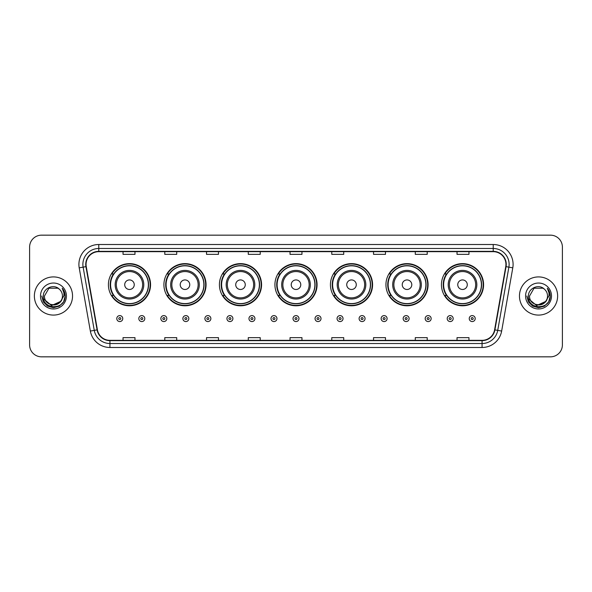 <?xml version="1.0" encoding="UTF-8"?>
<svg xmlns="http://www.w3.org/2000/svg" width="592" height="592" viewBox="0 0 592 592"><rect width="100%" height="100%" fill="white"/><g stroke="black" fill="none" stroke-linecap="round" stroke-linejoin="round"><path stroke-width="0.89" d="M441.447 284.708A21.075 21.075 0 0 0 462.522 305.783A21.075 21.075 0 0 0 483.59 284.708A21.075 21.075 0 0 0 462.522 263.632A21.075 21.075 0 0 0 441.447 284.708M385.94 284.708A21.075 21.075 0 0 0 407.015 305.783A21.075 21.075 0 0 0 428.09 284.708A21.075 21.075 0 0 0 407.015 263.632A21.075 21.075 0 0 0 385.94 284.708M330.432 284.708A21.075 21.075 0 0 0 351.507 305.783A21.075 21.075 0 0 0 372.583 284.708A21.075 21.075 0 0 0 351.507 263.632A21.075 21.075 0 0 0 330.432 284.708M274.925 284.708A21.075 21.075 0 0 0 296 305.783A21.075 21.075 0 0 0 317.075 284.708A21.075 21.075 0 0 0 296 263.632A21.075 21.075 0 0 0 274.925 284.708M219.417 284.708A21.075 21.075 0 0 0 240.493 305.783A21.075 21.075 0 0 0 261.568 284.708A21.075 21.075 0 0 0 240.493 263.632A21.075 21.075 0 0 0 219.417 284.708M163.91 284.708A21.075 21.075 0 0 0 184.985 305.783A21.075 21.075 0 0 0 206.06 284.708A21.075 21.075 0 0 0 184.985 263.632A21.075 21.075 0 0 0 163.91 284.708M108.41 284.708A21.075 21.075 0 0 0 129.478 305.783A21.075 21.075 0 0 0 150.553 284.708A21.075 21.075 0 0 0 129.478 263.632A21.075 21.075 0 0 0 108.41 284.708M113.464 295.445A19.284 19.284 0 0 1 113.464 273.97M168.964 295.445A19.284 19.284 0 0 1 168.964 273.97M224.472 295.445A19.284 19.284 0 0 1 224.472 273.97M279.979 295.445A19.284 19.284 0 0 1 279.979 273.97M335.486 295.445A19.284 19.284 0 0 1 335.486 273.97M390.994 295.445A19.284 19.284 0 0 1 390.994 273.97M446.501 295.445A19.284 19.284 0 0 1 446.501 273.97M29.6 247.093L29.6 344.907A11.929 11.929 0 0 0 41.529 356.835L550.471 356.835A11.929 11.929 0 0 0 562.4 344.907L562.4 247.093A11.929 11.929 0 0 0 550.471 235.165L41.529 235.165A11.929 11.929 0 0 0 29.6 247.093L29.6 344.907M34.373 296A19.085 19.085 0 0 0 53.458 315.085A19.085 19.085 0 0 0 72.542 296A19.085 19.085 0 0 0 53.458 276.915A19.085 19.085 0 0 0 34.373 296A19.085 19.085 0 0 0 53.458 315.085A19.085 19.085 0 0 0 72.542 296A19.085 19.085 0 0 0 53.458 276.915A19.085 19.085 0 0 0 34.373 296M519.458 296A19.085 19.085 0 0 0 538.542 315.085A19.085 19.085 0 0 0 557.627 296A19.085 19.085 0 0 0 538.542 276.915A19.085 19.085 0 0 0 519.458 296A19.085 19.085 0 0 0 538.542 315.085A19.085 19.085 0 0 0 557.627 296A19.085 19.085 0 0 0 538.542 276.915A19.085 19.085 0 0 0 519.458 296M86.062 264.387A12.721 12.721 0 0 1 98.783 251.667L493.217 251.667A12.721 12.721 0 0 1 505.746 266.6L494.601 329.818A12.721 12.721 0 0 1 482.066 340.333L109.934 340.333A12.721 12.721 0 0 1 97.399 329.818L86.254 266.6A12.721 12.721 0 0 1 86.062 264.387M85.744 264.387A13.039 13.039 0 0 0 85.944 266.652L97.088 329.877A13.039 13.039 0 0 0 109.934 340.652L482.066 340.652A13.039 13.039 0 0 0 494.912 329.877L506.056 266.652A13.039 13.039 0 0 0 493.217 251.348L98.783 251.348A13.039 13.039 0 0 0 85.744 264.387M79.21 267.843A19.884 19.884 0 0 1 98.783 244.511L493.217 244.511A19.884 19.884 0 0 1 512.79 267.843L501.646 331.061A19.884 19.884 0 0 1 482.066 347.489L109.934 347.489A19.884 19.884 0 0 1 90.354 331.061L79.21 267.843L83.124 267.155A15.903 15.903 0 0 1 98.783 248.485L493.217 248.485A15.903 15.903 0 0 1 508.876 267.155L497.731 330.373A15.903 15.903 0 0 1 482.066 343.515L109.934 343.515A15.903 15.903 0 0 1 94.269 330.373L83.124 267.155A15.903 15.903 0 0 1 82.88 264.387M550.471 235.165L41.529 235.165M41.529 356.835L550.471 356.835M562.4 344.907L562.4 247.093M290.036 251.667L290.036 254.36L301.964 254.36L301.964 251.667M248.285 251.667L248.285 254.36L260.214 254.36L260.214 251.667M206.534 251.667L206.534 254.36L218.463 254.36L218.463 251.667M164.791 251.667L164.791 254.36L176.719 254.36L176.719 251.667M123.04 251.667L123.04 254.36L134.969 254.36L134.969 251.667M331.786 251.667L331.786 254.36L343.715 254.36L343.715 251.667M373.537 251.667L373.537 254.36L385.466 254.36L385.466 251.667M415.281 251.667L415.281 254.36L427.209 254.36L427.209 251.667M457.031 251.667L457.031 254.36L468.96 254.36L468.96 251.667M301.964 340.333L301.964 337.64L290.036 337.64L290.036 340.333M260.214 340.333L260.214 337.64L248.285 337.64L248.285 340.333M218.463 340.333L218.463 337.64L206.534 337.64L206.534 340.333M176.719 340.333L176.719 337.64L164.791 337.64L164.791 340.333M134.969 340.333L134.969 337.64L123.04 337.64L123.04 340.333M343.715 340.333L343.715 337.64L331.786 337.64L331.786 340.333M385.466 340.333L385.466 337.64L373.537 337.64L373.537 340.333M427.209 340.333L427.209 337.64L415.281 337.64L415.281 340.333M468.96 340.333L468.96 337.64L457.031 337.64L457.031 340.333M60.347 301.772C55.574 308.225 44 304.096 44.467 296C43.919 307.596 62.996 307.596 62.449 296C62.996 307.596 43.919 307.596 44.467 296L48.966 288.215L57.949 288.215L59.348 289.207C53.828 283.427 43.209 288.193 43.312 296C42.298 309.875 64.794 310.238 65.157 296.673L65.179 296C65.142 293.055 64.165 290.465 62.234 288.23C63.699 290.642 64.217 293.232 63.788 296L60.347 301.772A8.991 8.991 0 0 0 62.449 296C62.996 307.596 43.919 307.596 44.467 296L48.966 288.215M62.449 296A8.991 8.991 0 0 0 59.348 289.207M60.917 301.291L51.541 305.546L43.586 298.916M40.493 296A12.965 12.965 0 0 0 53.458 308.965A12.965 12.965 0 0 0 66.422 296A12.965 12.965 0 0 0 53.458 283.035A12.965 12.965 0 0 0 40.493 296M62.234 288.23L65.172 296.34L64.624 292.448L65.172 296.34L64.624 292.448L65.172 296.34L62.323 288.334L65.172 296.34L62.323 288.334L65.179 296L63.61 301.861L59.318 306.153L53.458 307.722L47.597 306.153L43.305 301.861L41.736 296M62.323 288.334L65.172 296.348M134.251 284.708A4.773 4.773 0 0 0 129.478 279.935A4.773 4.773 0 0 0 124.712 284.708A4.773 4.773 0 0 0 129.478 289.481A4.773 4.773 0 0 0 134.251 284.708M143.797 284.708A14.312 14.312 0 0 0 129.478 270.396A14.312 14.312 0 0 0 115.166 284.708A14.312 14.312 0 0 0 129.478 299.019A14.312 14.312 0 0 0 143.797 284.708A14.312 14.312 0 0 1 129.478 299.019A14.312 14.312 0 0 1 115.166 284.708M148.37 284.708A18.885 18.885 0 0 0 129.478 265.823A18.885 18.885 0 0 0 110.593 284.708A18.885 18.885 0 0 0 129.478 303.592A18.885 18.885 0 0 0 148.37 284.708M150.153 284.708A20.676 20.676 0 0 1 111.807 295.445L113.723 295.445A19.062 19.062 0 0 0 148.548 284.752A19.062 19.062 0 0 0 113.723 273.97L111.807 273.97A20.676 20.676 0 0 1 150.153 284.708M189.758 284.708A4.773 4.773 0 0 0 184.985 279.935A4.773 4.773 0 0 0 180.212 284.708A4.773 4.773 0 0 0 184.985 289.481A4.773 4.773 0 0 0 189.758 284.708M199.304 284.708A14.312 14.312 0 0 0 184.985 270.396A14.312 14.312 0 0 0 170.674 284.708A14.312 14.312 0 0 0 184.985 299.019A14.312 14.312 0 0 0 199.304 284.708A14.312 14.312 0 0 1 184.985 299.019A14.312 14.312 0 0 1 170.674 284.708M203.87 284.708A18.885 18.885 0 0 0 184.985 265.823A18.885 18.885 0 0 0 166.1 284.708A18.885 18.885 0 0 0 184.985 303.592A18.885 18.885 0 0 0 203.87 284.708M205.661 284.708A20.676 20.676 0 0 1 167.314 295.445L169.231 295.445A19.062 19.062 0 0 0 204.048 284.752A19.062 19.062 0 0 0 169.231 273.97L167.314 273.97A20.676 20.676 0 0 1 205.661 284.708M245.266 284.708A4.773 4.773 0 0 0 240.493 279.935A4.773 4.773 0 0 0 235.72 284.708A4.773 4.773 0 0 0 240.493 289.481A4.773 4.773 0 0 0 245.266 284.708M254.804 284.708A14.312 14.312 0 0 0 240.493 270.396A14.312 14.312 0 0 0 226.181 284.708A14.312 14.312 0 0 0 240.493 299.019A14.312 14.312 0 0 0 254.804 284.708A14.312 14.312 0 0 1 240.493 299.019A14.312 14.312 0 0 1 226.181 284.708M259.377 284.708A18.885 18.885 0 0 0 240.493 265.823A18.885 18.885 0 0 0 221.608 284.708A18.885 18.885 0 0 0 240.493 303.592A18.885 18.885 0 0 0 259.377 284.708M261.168 284.708A20.676 20.676 0 0 1 222.821 295.445L224.738 295.445A19.062 19.062 0 0 0 259.555 284.752A19.062 19.062 0 0 0 224.738 273.97L222.821 273.97A20.676 20.676 0 0 1 261.168 284.708M300.773 284.708A4.773 4.773 0 0 0 296 279.935A4.773 4.773 0 0 0 291.227 284.708A4.773 4.773 0 0 0 296 289.481A4.773 4.773 0 0 0 300.773 284.708M310.312 284.708A14.312 14.312 0 0 0 296 270.396A14.312 14.312 0 0 0 281.688 284.708A14.312 14.312 0 0 0 296 299.019A14.312 14.312 0 0 0 310.312 284.708A14.312 14.312 0 0 1 296 299.019A14.312 14.312 0 0 1 281.688 284.708M314.885 284.708A18.885 18.885 0 0 0 296 265.823A18.885 18.885 0 0 0 277.115 284.708A18.885 18.885 0 0 0 296 303.592A18.885 18.885 0 0 0 314.885 284.708M316.676 284.708A20.676 20.676 0 0 1 278.329 295.445L280.245 295.445A19.062 19.062 0 0 0 315.062 284.752A19.062 19.062 0 0 0 280.245 273.97L278.329 273.97A20.676 20.676 0 0 1 316.676 284.708M356.28 284.708A4.773 4.773 0 0 0 351.507 279.935A4.773 4.773 0 0 0 346.734 284.708A4.773 4.773 0 0 0 351.507 289.481A4.773 4.773 0 0 0 356.28 284.708M365.819 284.708A14.312 14.312 0 0 0 351.507 270.396A14.312 14.312 0 0 0 337.196 284.708A14.312 14.312 0 0 0 351.507 299.019A14.312 14.312 0 0 0 365.819 284.708A14.312 14.312 0 0 1 351.507 299.019A14.312 14.312 0 0 1 337.196 284.708M370.392 284.708A18.885 18.885 0 0 0 351.507 265.823A18.885 18.885 0 0 0 332.623 284.708A18.885 18.885 0 0 0 351.507 303.592A18.885 18.885 0 0 0 370.392 284.708M372.183 284.708A20.676 20.676 0 0 1 333.836 295.445L335.753 295.445A19.062 19.062 0 0 0 370.57 284.752A19.062 19.062 0 0 0 335.753 273.97L333.836 273.97A20.676 20.676 0 0 1 372.183 284.708M411.788 284.708A4.773 4.773 0 0 0 407.015 279.935A4.773 4.773 0 0 0 402.242 284.708A4.773 4.773 0 0 0 407.015 289.481A4.773 4.773 0 0 0 411.788 284.708M421.326 284.708A14.312 14.312 0 0 0 407.015 270.396A14.312 14.312 0 0 0 392.696 284.708A14.312 14.312 0 0 0 407.015 299.019A14.312 14.312 0 0 0 421.326 284.708A14.312 14.312 0 0 1 407.015 299.019A14.312 14.312 0 0 1 392.696 284.708M425.9 284.708A18.885 18.885 0 0 0 407.015 265.823A18.885 18.885 0 0 0 388.13 284.708A18.885 18.885 0 0 0 407.015 303.592A18.885 18.885 0 0 0 425.9 284.708M427.69 284.708A20.676 20.676 0 0 1 389.344 295.445L391.26 295.445A19.062 19.062 0 0 0 426.077 284.752A19.062 19.062 0 0 0 391.26 273.97L389.344 273.97A20.676 20.676 0 0 1 427.69 284.708M467.288 284.708A4.773 4.773 0 0 0 462.522 279.935A4.773 4.773 0 0 0 457.749 284.708A4.773 4.773 0 0 0 462.522 289.481A4.773 4.773 0 0 0 467.288 284.708M476.834 284.708A14.312 14.312 0 0 0 462.522 270.396A14.312 14.312 0 0 0 448.203 284.708A14.312 14.312 0 0 0 462.522 299.019A14.312 14.312 0 0 0 476.834 284.708A14.312 14.312 0 0 1 462.522 299.019A14.312 14.312 0 0 1 448.203 284.708M481.407 284.708A18.885 18.885 0 0 0 462.522 265.823A18.885 18.885 0 0 0 443.63 284.708A18.885 18.885 0 0 0 462.522 303.592A18.885 18.885 0 0 0 481.407 284.708M483.198 284.708A20.676 20.676 0 0 1 444.851 295.445L446.768 295.445A19.062 19.062 0 0 0 481.585 284.752A19.062 19.062 0 0 0 446.768 273.97L444.851 273.97A20.676 20.676 0 0 1 483.198 284.708M547.533 296C548.081 307.596 529.004 307.596 529.551 296L534.051 288.215L543.034 288.215L544.433 289.207C538.912 283.427 528.293 288.193 528.397 296C527.383 309.875 549.879 310.238 550.249 296.673L550.264 296C550.234 293.055 549.25 290.465 547.319 288.23C548.791 290.642 549.302 293.232 548.873 296L545.432 301.772A8.991 8.991 0 0 0 547.533 296C548.081 307.596 529.004 307.596 529.551 296L534.051 288.215L543.034 288.215L544.433 289.207A8.991 8.991 0 0 1 547.533 296C548.081 307.596 529.004 307.596 529.551 296C529.085 304.096 540.659 308.225 545.432 301.772M546.002 301.291L536.626 305.546L528.678 298.916M525.578 296A12.965 12.965 0 0 0 538.542 308.965A12.965 12.965 0 0 0 551.507 296A12.965 12.965 0 0 0 538.542 283.035A12.965 12.965 0 0 0 525.578 296M547.319 288.23L550.257 296.34L549.716 292.448L550.264 296M526.821 296L528.39 301.861L532.682 306.153L538.542 307.722L544.403 306.153L548.695 301.861L550.264 296L547.408 288.334L550.257 296.34L547.496 288.43M547.408 288.334L550.257 296.348M116.794 318.585A2.982 2.982 0 0 1 119.776 315.603A2.982 2.982 0 0 1 122.759 318.585A2.982 2.982 0 0 1 119.776 321.567A2.982 2.982 0 0 1 116.794 318.585A2.982 2.982 0 0 0 119.776 321.567A2.982 2.982 0 0 0 122.759 318.585M138.824 318.585A2.982 2.982 0 0 1 141.806 315.603A2.982 2.982 0 0 1 144.788 318.585A2.982 2.982 0 0 1 141.806 321.567A2.982 2.982 0 0 1 138.824 318.585A2.982 2.982 0 0 0 141.806 321.567A2.982 2.982 0 0 0 144.788 318.585M160.854 318.585A2.982 2.982 0 0 1 163.836 315.603A2.982 2.982 0 0 1 166.818 318.585A2.982 2.982 0 0 1 163.836 321.567A2.982 2.982 0 0 1 160.854 318.585A2.982 2.982 0 0 0 163.836 321.567A2.982 2.982 0 0 0 166.818 318.585M182.876 318.585A2.982 2.982 0 0 1 185.858 315.603A2.982 2.982 0 0 1 188.841 318.585A2.982 2.982 0 0 1 185.858 321.567A2.982 2.982 0 0 1 182.876 318.585A2.982 2.982 0 0 0 185.858 321.567A2.982 2.982 0 0 0 188.841 318.585M204.906 318.585A2.982 2.982 0 0 1 207.888 315.603A2.982 2.982 0 0 1 210.87 318.585A2.982 2.982 0 0 1 207.888 321.567A2.982 2.982 0 0 1 204.906 318.585A2.982 2.982 0 0 0 207.888 321.567A2.982 2.982 0 0 0 210.87 318.585M226.936 318.585A2.982 2.982 0 0 1 229.918 315.603A2.982 2.982 0 0 1 232.9 318.585A2.982 2.982 0 0 1 229.918 321.567A2.982 2.982 0 0 1 226.936 318.585A2.982 2.982 0 0 0 229.918 321.567A2.982 2.982 0 0 0 232.9 318.585M248.966 318.585A2.982 2.982 0 0 1 251.948 315.603A2.982 2.982 0 0 1 254.93 318.585A2.982 2.982 0 0 1 251.948 321.567A2.982 2.982 0 0 1 248.966 318.585A2.982 2.982 0 0 0 251.948 321.567A2.982 2.982 0 0 0 254.93 318.585M270.988 318.585A2.982 2.982 0 0 1 273.97 315.603A2.982 2.982 0 0 1 276.952 318.585A2.982 2.982 0 0 1 273.97 321.567A2.982 2.982 0 0 1 270.988 318.585A2.982 2.982 0 0 0 273.97 321.567A2.982 2.982 0 0 0 276.952 318.585M293.018 318.585A2.982 2.982 0 0 1 296 315.603A2.982 2.982 0 0 1 298.982 318.585A2.982 2.982 0 0 1 296 321.567A2.982 2.982 0 0 1 293.018 318.585A2.982 2.982 0 0 0 296 321.567A2.982 2.982 0 0 0 298.982 318.585M315.048 318.585A2.982 2.982 0 0 1 318.03 315.603A2.982 2.982 0 0 1 321.012 318.585A2.982 2.982 0 0 1 318.03 321.567A2.982 2.982 0 0 1 315.048 318.585A2.982 2.982 0 0 0 318.03 321.567A2.982 2.982 0 0 0 321.012 318.585M337.07 318.585A2.982 2.982 0 0 1 340.052 315.603A2.982 2.982 0 0 1 343.034 318.585A2.982 2.982 0 0 1 340.052 321.567A2.982 2.982 0 0 1 337.07 318.585A2.982 2.982 0 0 0 340.052 321.567A2.982 2.982 0 0 0 343.034 318.585M359.1 318.585A2.982 2.982 0 0 1 362.082 315.603A2.982 2.982 0 0 1 365.064 318.585A2.982 2.982 0 0 1 362.082 321.567A2.982 2.982 0 0 1 359.1 318.585A2.982 2.982 0 0 0 362.082 321.567A2.982 2.982 0 0 0 365.064 318.585M381.13 318.585A2.982 2.982 0 0 1 384.112 315.603A2.982 2.982 0 0 1 387.094 318.585A2.982 2.982 0 0 1 384.112 321.567A2.982 2.982 0 0 1 381.13 318.585A2.982 2.982 0 0 0 384.112 321.567A2.982 2.982 0 0 0 387.094 318.585M403.159 318.585A2.982 2.982 0 0 1 406.142 315.603A2.982 2.982 0 0 1 409.124 318.585A2.982 2.982 0 0 1 406.142 321.567A2.982 2.982 0 0 1 403.159 318.585A2.982 2.982 0 0 0 406.142 321.567A2.982 2.982 0 0 0 409.124 318.585M425.182 318.585A2.982 2.982 0 0 1 428.164 315.603A2.982 2.982 0 0 1 431.146 318.585A2.982 2.982 0 0 1 428.164 321.567A2.982 2.982 0 0 1 425.182 318.585A2.982 2.982 0 0 0 428.164 321.567A2.982 2.982 0 0 0 431.146 318.585M447.212 318.585A2.982 2.982 0 0 1 450.194 315.603A2.982 2.982 0 0 1 453.176 318.585A2.982 2.982 0 0 1 450.194 321.567A2.982 2.982 0 0 1 447.212 318.585A2.982 2.982 0 0 0 450.194 321.567A2.982 2.982 0 0 0 453.176 318.585M469.241 318.585A2.982 2.982 0 0 1 472.224 315.603A2.982 2.982 0 0 1 475.206 318.585A2.982 2.982 0 0 1 472.224 321.567A2.982 2.982 0 0 1 469.241 318.585A2.982 2.982 0 0 0 472.224 321.567A2.982 2.982 0 0 0 475.206 318.585M493.217 244.511L493.217 251.348M83.124 267.155L85.944 266.652M109.934 347.489L109.934 340.652M482.066 340.652L482.066 347.489M494.912 329.877L501.646 331.061M90.354 331.061L97.088 329.877M506.056 266.652L512.79 267.843M98.783 244.511L98.783 251.348M142.628 284.708A13.15 13.15 0 0 0 129.478 271.558A13.15 13.15 0 0 0 116.328 284.708A13.15 13.15 0 0 0 129.478 297.857A13.15 13.15 0 0 0 142.628 284.708M198.135 284.708A13.15 13.15 0 0 0 184.985 271.558A13.15 13.15 0 0 0 171.835 284.708A13.15 13.15 0 0 0 184.985 297.857A13.15 13.15 0 0 0 198.135 284.708M253.642 284.708A13.15 13.15 0 0 0 240.493 271.558A13.15 13.15 0 0 0 227.343 284.708A13.15 13.15 0 0 0 240.493 297.857A13.15 13.15 0 0 0 253.642 284.708M309.15 284.708A13.15 13.15 0 0 0 296 271.558A13.15 13.15 0 0 0 282.85 284.708A13.15 13.15 0 0 0 296 297.857A13.15 13.15 0 0 0 309.15 284.708M364.657 284.708A13.15 13.15 0 0 0 351.507 271.558A13.15 13.15 0 0 0 338.358 284.708A13.15 13.15 0 0 0 351.507 297.857A13.15 13.15 0 0 0 364.657 284.708M420.165 284.708A13.15 13.15 0 0 0 407.015 271.558A13.15 13.15 0 0 0 393.865 284.708A13.15 13.15 0 0 0 407.015 297.857A13.15 13.15 0 0 0 420.165 284.708M475.672 284.708A13.15 13.15 0 0 0 462.522 271.558A13.15 13.15 0 0 0 449.372 284.708A13.15 13.15 0 0 0 462.522 297.857A13.15 13.15 0 0 0 475.672 284.708M120.775 318.585A0.992 0.992 0 0 0 119.776 317.593A0.992 0.992 0 0 0 118.785 318.585A0.992 0.992 0 0 0 119.776 319.576A0.992 0.992 0 0 0 120.775 318.585M142.798 318.585A0.992 0.992 0 0 0 141.806 317.593A0.992 0.992 0 0 0 140.815 318.585A0.992 0.992 0 0 0 141.806 319.576A0.992 0.992 0 0 0 142.798 318.585M164.828 318.585A0.992 0.992 0 0 0 163.836 317.593A0.992 0.992 0 0 0 162.837 318.585A0.992 0.992 0 0 0 163.836 319.576A0.992 0.992 0 0 0 164.828 318.585M186.857 318.585A0.992 0.992 0 0 0 185.858 317.593A0.992 0.992 0 0 0 184.867 318.585A0.992 0.992 0 0 0 185.858 319.576A0.992 0.992 0 0 0 186.857 318.585M208.88 318.585A0.992 0.992 0 0 0 207.888 317.593A0.992 0.992 0 0 0 206.897 318.585A0.992 0.992 0 0 0 207.888 319.576A0.992 0.992 0 0 0 208.88 318.585M230.91 318.585A0.992 0.992 0 0 0 229.918 317.593A0.992 0.992 0 0 0 228.926 318.585A0.992 0.992 0 0 0 229.918 319.576A0.992 0.992 0 0 0 230.91 318.585M252.939 318.585A0.992 0.992 0 0 0 251.948 317.593A0.992 0.992 0 0 0 250.949 318.585A0.992 0.992 0 0 0 251.948 319.576A0.992 0.992 0 0 0 252.939 318.585M274.969 318.585A0.992 0.992 0 0 0 273.97 317.593A0.992 0.992 0 0 0 272.979 318.585A0.992 0.992 0 0 0 273.97 319.576A0.992 0.992 0 0 0 274.969 318.585M296.992 318.585A0.992 0.992 0 0 0 296 317.593A0.992 0.992 0 0 0 295.008 318.585A0.992 0.992 0 0 0 296 319.576A0.992 0.992 0 0 0 296.992 318.585M319.021 318.585A0.992 0.992 0 0 0 318.03 317.593A0.992 0.992 0 0 0 317.031 318.585A0.992 0.992 0 0 0 318.03 319.576A0.992 0.992 0 0 0 319.021 318.585M341.051 318.585A0.992 0.992 0 0 0 340.052 317.593A0.992 0.992 0 0 0 339.061 318.585A0.992 0.992 0 0 0 340.052 319.576A0.992 0.992 0 0 0 341.051 318.585M363.074 318.585A0.992 0.992 0 0 0 362.082 317.593A0.992 0.992 0 0 0 361.09 318.585A0.992 0.992 0 0 0 362.082 319.576A0.992 0.992 0 0 0 363.074 318.585M385.103 318.585A0.992 0.992 0 0 0 384.112 317.593A0.992 0.992 0 0 0 383.12 318.585A0.992 0.992 0 0 0 384.112 319.576A0.992 0.992 0 0 0 385.103 318.585M407.133 318.585A0.992 0.992 0 0 0 406.142 317.593A0.992 0.992 0 0 0 405.143 318.585A0.992 0.992 0 0 0 406.142 319.576A0.992 0.992 0 0 0 407.133 318.585M429.163 318.585A0.992 0.992 0 0 0 428.164 317.593A0.992 0.992 0 0 0 427.172 318.585A0.992 0.992 0 0 0 428.164 319.576A0.992 0.992 0 0 0 429.163 318.585M451.185 318.585A0.992 0.992 0 0 0 450.194 317.593A0.992 0.992 0 0 0 449.202 318.585A0.992 0.992 0 0 0 450.194 319.576A0.992 0.992 0 0 0 451.185 318.585M473.215 318.585A0.992 0.992 0 0 0 472.224 317.593A0.992 0.992 0 0 0 471.225 318.585A0.992 0.992 0 0 0 472.224 319.576A0.992 0.992 0 0 0 473.215 318.585"/></g></svg>
